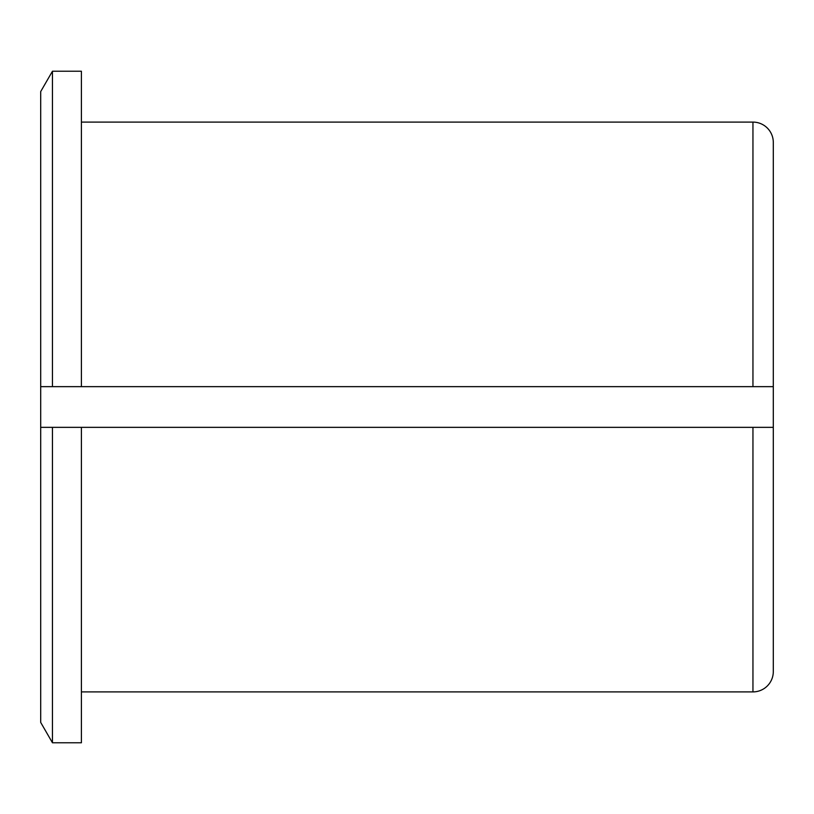 <?xml version="1.0" encoding="UTF-8"?>
<svg xmlns="http://www.w3.org/2000/svg" width="814" height="814" viewBox="0 0 814 814"><rect width="100%" height="100%" fill="white"/><g stroke="black" fill="none" stroke-linecap="round" stroke-linejoin="round"><path stroke-width="1.22" d="M773.3 142.45L773.3 671.55A20.35 20.35 0 0 1 752.95 691.9L752.95 427.35L81.4 427.35L81.4 742.775L52.452 742.775L40.7 722.425L40.7 386.65L773.3 386.65L752.95 386.65L752.95 122.1A20.35 20.35 0 0 1 773.3 142.45L773.3 223.85M81.4 122.1L752.95 122.1M81.4 691.9L752.95 691.9M81.4 386.65L81.4 71.225L52.452 71.225L52.452 386.65M40.7 386.65L40.7 91.575L52.452 71.225M40.7 427.35L52.452 427.35L52.452 742.775M752.95 427.35L773.3 427.35M52.452 427.35L81.4 427.35"/></g></svg>
